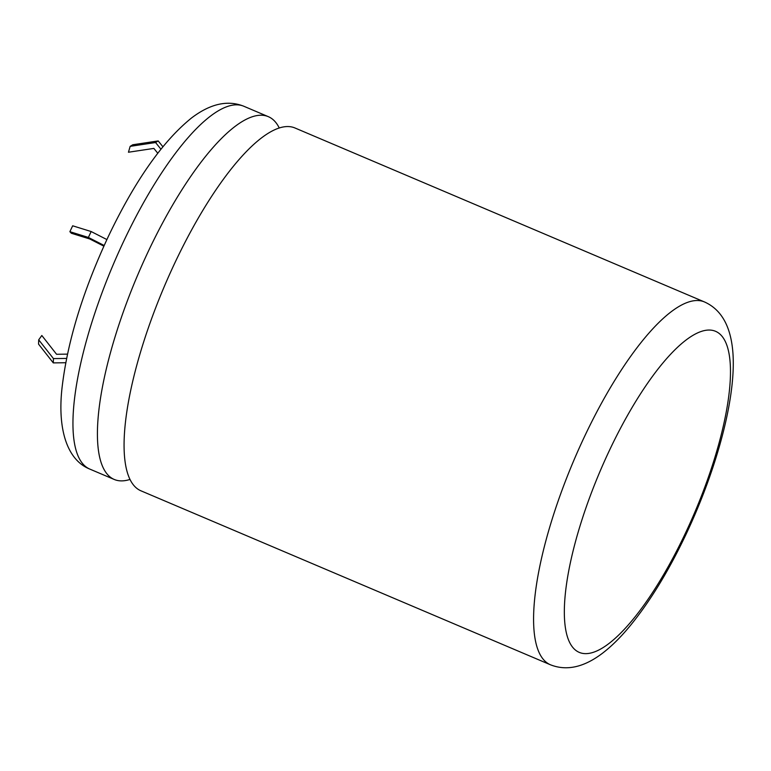 <?xml version="1.0" encoding="UTF-8"?>
<svg xmlns="http://www.w3.org/2000/svg" width="771" height="771" viewBox="0 0 771 771"><rect width="100%" height="100%" fill="white"/><g stroke="black" fill="none" stroke-linecap="round" stroke-linejoin="round"><path stroke-width="1.16" d="M129.962 479.446A197.087 58.336 -67 0 1 114.224 479.456A197.087 58.336 -67 0 1 148.36 251.25A197.087 58.336 -67 0 1 268.347 116.672A197.087 58.336 -67 0 1 279.266 128.005M550.388 664.756L140.871 490.78A197.087 58.336 -67 0 1 175.017 262.574A197.087 58.336 -67 0 1 295.004 127.996L704.511 301.962A197.087 58.336 -67 0 0 584.524 436.55A197.087 58.336 -67 0 0 550.388 664.756C566.618 671.204 584.071 667.3 602.739 653.047C611.596 646.214 620.424 637.492 629.242 626.89C649.404 602.479 668.303 571.677 685.959 534.486C717.859 466.908 737.674 392.362 732.45 347.972C729.703 324.427 720.393 309.094 704.511 301.962M104.172 245.486L88.376 237.439L69.882 231.685L71.317 233.247L89.802 238.991L103.863 246.161M106.89 239.569L91.161 231.541L72.667 225.797L69.882 231.685M91.161 231.541L88.376 237.439M160.927 149.169L155.569 142.529L130.154 146.355L128.458 152.234L153.872 148.408L157.756 153.227M162.883 146.741L158.2 140.929L132.785 144.755L130.154 146.355M65.757 362.736L53.286 362.89L38.55 344.117L38.704 339.828L41.827 335.501L56.562 354.275L67.482 354.13M66.595 358.428L53.44 358.592L38.704 339.828M158.2 140.929L155.569 142.529M53.44 358.592L53.286 362.89M609.427 450.418A174.381 51.618 113 0 0 573.489 648.218A174.381 51.618 113 0 0 685.39 533.262A174.381 51.618 113 0 0 721.328 335.472A174.381 51.618 113 0 0 609.427 450.418M123.89 240.86A197.087 58.336 113 0 0 89.754 469.067C65.737 459.42 57.285 426.257 62.258 386.011C67.809 340.358 83.162 290.542 108.306 236.543C134.915 180.799 162.671 141.266 191.574 117.944C210.358 103.7 227.792 99.806 243.877 106.273A197.087 58.336 113 0 0 123.89 240.86M89.754 469.067L114.224 479.456M243.877 106.273L268.347 116.672"/></g></svg>
